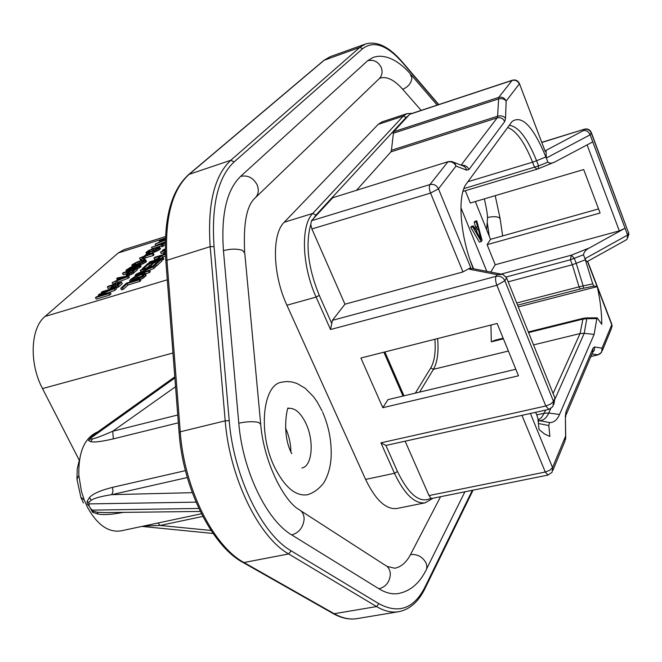 <?xml version="1.0" encoding="UTF-8"?>
<svg xmlns="http://www.w3.org/2000/svg" width="662" height="662" viewBox="0 0 662 662"><rect width="100%" height="100%" fill="white"/><g stroke="black" fill="none" stroke-linecap="round" stroke-linejoin="round"><path stroke-width="0.99" d="M509.235 125.341C518.272 126.268 527.391 138.068 536.584 160.75L545.885 156.927L546.316 158.053L590.165 134.783L592.763 141.9L554.698 162.049C551.934 163.481 549.659 163.506 547.879 162.116L546.316 158.053L546.009 150.39L545.256 151.557L519.347 83.404C517.866 80.532 515.549 79.473 512.405 80.218L512.09 80.45C515.367 79.721 517.767 80.896 519.306 83.966L506.157 101.029C504.56 97.877 502.086 96.66 498.718 97.388L497.609 116.214L391.441 150.266L393.584 131.738L409.852 114.137M519.455 83.677L545.256 151.557M393.029 133.343L498.296 99.002C501.697 98.175 504.312 98.853 506.157 101.029L505.536 118.241L504.709 121.568L468.953 169.522L466.677 170.167L456.027 166.088L438.484 188.844L470.723 267.622L462.986 271.933L344.952 304.206L332.415 320.342L496.07 276.311C500.05 275.657 502.979 277.13 504.866 280.746L496.881 285.248L330.528 329.51L332.415 320.342M470.723 267.622L469.656 269.285L472.13 268.499L500.546 273.977M591.356 132.648L628.561 232.9L591.257 132.913L590.165 134.783C588.584 131.664 586.375 130.257 583.52 130.538L584.174 129.454C587.434 128.792 589.792 129.942 591.257 132.913L591.232 132.326C589.817 129.553 587.566 128.494 584.496 129.173L542.013 142.429M592.763 141.9L627.601 235.043L584.985 258.685L592.747 283.907L593.963 286.083L583.487 288.251L583.131 285.901L579.068 286.853L572.307 264.75L585.398 259.761M587.748 261.283L626.062 239.992L627.179 239.09L627.601 235.043L628.561 232.9L627.874 237.509M548.79 409.406L552.911 406.559L553.498 401.395L550.66 404.06L545.802 405.988L548.79 409.406L385.896 445.443L397.465 471.509C408.876 494.953 420.047 503.848 430.979 498.221L429.009 495.565L405.177 441.314M356.677 190.102L390.878 151.912L391.441 150.266M332.746 197.739L448.257 161.619L332.746 197.739L311.463 220.744L310.768 224.435C305.29 244.336 308.128 267.978 319.274 295.368L331.621 323.18M344.952 304.206L311.91 228.969L310.768 224.435M397.465 471.509L394.469 473.289L380.931 442.837L385.896 445.443M430.979 498.213L431.823 498.469M365.598 479.42C375.577 500.091 386.004 509.781 396.877 508.49L425.211 502.814C414.644 504.039 404.391 494.191 394.469 473.289L365.598 479.42L286.911 305.223C272.612 274.556 271.635 234.083 284.246 222.217L378.143 124.406L381.966 121.916L406.989 113.632L403.29 116.09L378.143 124.406M421.181 110.397L402.695 89.296C394.329 79.87 386.798 76.147 380.104 78.124L379.541 78.397M489.243 236.16L487.431 223.442M387.03 566.399L394.759 568.228C401.164 566.945 406.418 562.402 410.506 554.574L440.561 496.707M322.659 412.178C329.08 427.114 331.894 442.415 331.083 458.087C330.446 466.627 328.418 474.158 325.017 480.67C323.553 484.121 315.989 492.594 307.135 494.804C295.533 496.343 284.677 487.141 274.581 467.198C257.923 433.519 262.491 385.16 281.4 382.231L286.522 381.519L291.719 381.924L296.816 383.381L305.083 388.164L313.573 396.77L317.288 402.074L322.137 411.044M402.695 89.296C408.288 86.879 411.359 83.056 411.905 77.81L409.861 73.316C395.214 56.907 381.287 54.011 372.698 57.668L367.609 60.772L240.596 176.39C226.661 189.936 220.942 214.687 223.442 250.633L238.792 423.192C242.557 470.533 266.654 520.365 291.743 534.929L378.978 588.816C385.838 592.986 392.343 594.55 398.474 593.508C409.869 591.24 418.806 583.934 425.277 571.604C427.106 569.047 427.321 566.109 425.931 562.783C422.505 556.717 417.366 553.986 410.506 554.574M360.914 358.026L497.137 323.461L518.503 375.784L382.81 407.693L360.914 358.026M465.328 190.697L470.301 203.019L583.677 169.546L600.086 213.015L487.116 244.667L490.525 239.338L598.547 208.927M382.81 407.693L387.973 399.625L515.839 369.255M475.308 201.546L490.525 239.338M487.116 244.667L495.226 264.75L619.318 230.889L625.011 228.258L589.652 247.811C586.052 249.541 583.992 251.866 583.487 254.779L584.985 258.685C586.093 261.068 587.012 261.937 587.757 261.3L587.864 261.217M490.749 272.082L495.226 264.75M475.597 227.24L477.525 226.685L475.506 229.689L473.322 225.891L471.385 226.454L470.773 227.356L479.354 242.102L481.282 241.556L482.077 240.331L476.764 220.818L474.836 221.381L474.232 222.267L475.597 227.24L474.786 228.44M476.541 230.5L477.12 232.594M79.382 460.462L42.5 388.577C28.963 363.148 30.493 328.079 45.033 316.461L118.225 252.958L124.009 249.673L165.426 236.599M165.277 250.054L160.485 252.065L161.172 253.505L163.713 252.718M165.409 253.951L154.85 257.22L153.973 258.023L154.66 259.471L157.448 258.61M161.569 260.389L163.911 259.123L163.216 257.659L157.804 259.33L161.884 255.573L165.434 254.473M161.23 258.271L162.571 257.03L165.517 256.12M146.393 268.093L150.398 265.081M152.665 266.174L155.835 263.418M155.065 266.397L156.563 265.934L161.867 261.018L161.172 259.545L147.791 263.666L142.413 268.582L144.126 268.06L148.602 263.956L153.154 262.557L149.289 266.107L151.002 265.578L154.858 262.036L158.574 260.894L154.13 264.99L155.86 264.461L161.172 259.545M145.64 273.737L149.372 272.603L150.282 271.759L149.571 270.27L138.052 273.787L153.327 266.803L154.668 265.561L141.213 269.682L140.303 270.51L152.045 266.91L136.504 273.977L135.131 275.235L148.66 271.106L149.571 270.27M149.587 270.311L154.031 268.284L155.371 267.043L154.668 265.561M140.377 279.621L143.455 277.908L146.203 275.359L144.97 273.265L135.453 276.17L130.199 279.745L129.669 280.754L131.043 280.911L138.284 278.71L142.735 276.41L145.516 273.48M120.79 288.342L121.518 289.848L123.264 289.319L127.981 284.991L139.889 281.391L140.816 280.531L140.096 279.025L126.459 283.162L120.79 288.342L122.528 287.813L127.253 283.493L139.169 279.885L140.096 279.025M165.335 238.676L159.89 239.834L159.178 240.472L161.958 239.876L159.592 242.002L155.14 244.096L155.81 245.503L165.053 241.895M165.252 241.713L163.746 243.078L151.54 247.331L163.034 243.724L161.114 245.461L161.785 246.876L165.219 244.584M151.54 247.331L152.21 248.738L161.321 245.883M145.988 252.47L147.51 252.718L153.443 250.939L158.367 248.606L159.815 247.29L156.306 247.538L148.884 250.352L145.988 252.47L146.691 253.935M151.507 253.248L159.046 250.029L160.494 248.713L159.815 247.29M139.55 258.089L143.414 256.889L142.173 258.006L143.828 257.493L145.069 256.376L153.286 253.38L148.76 253.05L147.105 253.563L144.15 256.219L139.55 258.089L140.236 259.512L141.461 259.132M143.828 259.132L145.748 257.808L153.236 255.482L153.973 254.812L153.286 253.38M143.927 259.777L143.389 258.213L140.261 260.216L143.389 258.213M140.485 264.974L146.054 262.011L146.525 261.416L145.16 259.587L137.348 261.854L132.276 264.61L131.796 265.205L132.45 265.603L137.795 264.254L142.868 262.16L145.839 259.976M136.844 269.285L141.13 266.331L139.756 264.477L130.671 267.208L126.293 269.988L125.929 270.477L126.574 270.89L132.094 268.731L134.287 268.59L138.656 266.488L140.435 264.874M125.739 274.134L126.765 275.806L131.846 274.258L137.216 270.055L136.513 268.598L123.322 272.645L122.544 273.348L128.428 271.536L125.739 274.134L128.643 273.861L132.508 272.057L136.513 268.598M122.544 273.348L123.248 274.796L125.83 274.01M117.621 282.293L128.304 278.164L129.347 277.212L128.643 275.74L117.464 277.908L116.677 278.619L119.524 278.057L116.893 280.423L112.176 282.649L127.592 276.691L128.643 275.74M112.176 282.649L112.896 284.122L114.352 283.559M117.96 283.27L117.34 281.706L114.063 283.816L117.34 281.706M115.883 288.392L119.061 286.572L122.255 283.667L121.535 282.186L108.171 286.249L107.368 286.969L113.326 285.157L110.521 287.854L113.442 287.622L117.381 285.777L121.535 282.186M107.368 286.969L108.088 288.442L110.67 287.664M95.502 297.619L96.23 299.116L109.735 295.053L110.968 293.936L110.231 292.438L100.235 294.218L114.303 288.74L115.519 287.639L102.089 291.702L101.269 292.438L111.837 289.244L99.358 294.16L98.257 295.144L106.938 293.671L96.329 296.874L95.502 297.619L109.007 293.547L110.231 292.438M108.659 292.72L115.031 290.237L116.247 289.137L115.519 287.639M133.161 278.09L133.881 279.571L136.993 277.783L142.032 276.153L138.921 277.949L132.268 279.968L131.705 279.952L131.928 279.215L135.106 276.84L141.908 274.482L143.596 274.531L142.049 276.145M151.201 251.345L155.264 249.847M136.819 264.179L141.494 262.45M130.58 272.694L131.283 272.339M115.428 286.414L116.28 285.959M165.252 248.862L162.496 250.236L165.26 249.375M165.31 251.221L163.365 253.174L165.376 253.256M160.485 252.065L165.285 250.575M153.973 258.023L160.179 256.095L156.1 259.852L149.86 261.771L148.975 262.582L162.339 258.47L163.216 257.659M155.14 244.096L165.293 240.141M165.301 239.801L160.8 241.556L162.926 239.636L165.318 239.123M161.114 245.461L162.496 245.031L165.235 242.54M155.429 248.167L158.317 247.836L156.191 249.433L150.348 251.61L147.477 251.932L149.612 250.344L155.429 248.167L156.058 249.491M147.899 253.819L151.068 254.067L145.814 255.706L147.899 253.819L148.412 254.895M141.411 260.82L144.316 260.514L142.123 262.169L136.19 264.378L133.31 264.668L135.511 263.021L141.411 260.82L142.065 262.193M128.32 268.987L133.252 266.86L132.557 267.986L129.189 269.856L127.625 270.113L128.32 268.987L128.8 269.972M138.168 266.256L134.924 268.011L133.451 268.011L137.423 265.421L138.904 265.421L138.168 266.256M127.658 273.24L130.116 271.023L134.336 269.724L131.225 272.38L127.816 273.555M126.98 276.559L118.15 279.96L120.517 277.833L126.98 276.559M112.482 286.936L115.031 284.643L119.309 283.344L116.082 286.092L112.656 287.283M162.778 250.832L162.496 250.236M165.326 253.976L165.037 253.364M164.656 254.183L164.333 253.488M164.068 254.365L163.638 253.447M163.944 254.407L163.365 253.174M162.571 257.03L161.884 255.573M163.034 259.934L162.339 258.47M149.273 263.211L148.975 262.582M144.432 268.698L144.126 268.06M149.298 265.421L148.602 263.956M142.719 269.219L142.413 268.582M156.563 265.934L155.86 264.461M154.436 265.627L154.13 264.99M155.562 263.501L154.858 262.036M151.457 266.538L151.002 265.578M149.744 267.067L149.289 266.107M140.989 271.941L140.303 270.51M154.031 268.284L153.327 266.803M149.372 272.603L148.66 271.106M135.553 276.12L135.131 275.235M145.731 275.98L145.011 274.482M146.203 275.359L145.483 273.861M144.506 277.113L143.786 275.615M143.455 277.908L142.735 276.41M142.256 278.652L141.536 277.155M140.476 279.579L139.756 278.073M138.648 279.463L138.284 278.71M137.001 279.968L136.678 279.298M132.657 281.284L132.334 280.614M131.407 281.664L131.043 280.911M130.637 281.896L130.199 280.978M130.265 282.004L129.669 280.754M143.265 275.02L142.909 274.275M142.504 275.723L141.908 274.482M138.3 277.287L137.58 275.797M136.993 277.783L136.273 276.294M135.818 278.321L135.106 276.84M134.783 278.925L134.072 277.436M132.284 279.968L131.928 279.215M139.889 281.391L139.169 279.885M127.981 284.991L127.253 283.493M123.264 289.319L122.528 287.813M159.807 241.804L159.178 240.472M163.357 240.563L162.926 239.636M163.166 246.446L162.496 245.031M160.047 249.284L159.368 247.861M159.046 250.029L158.367 248.606M157.614 250.84L156.935 249.417M156.414 251.428L155.744 250.004M155.073 251.99L154.395 250.567M154.122 252.363L153.443 250.939M152.624 252.901L151.946 251.477M149.885 253.124L149.463 252.247M148.478 253.132L148.214 252.57M147.808 253.339L147.51 252.718M147.03 253.629L146.658 252.834M146.741 253.894L146.203 252.768M157.407 248.713L156.96 247.762M154.18 250.186L153.51 248.763M152.417 250.807L151.739 249.392M150.233 251.643L149.612 250.344M149.215 251.916L148.702 250.84M148.098 252.065L147.816 251.469M153.236 255.482L152.558 254.043M145.748 257.808L145.069 256.376M144.515 258.925L143.828 257.493M142.413 258.519L142.173 258.006M140.51 260.729L140.261 260.216M141.891 260.298L141.651 259.785M146.054 262.011L145.367 260.563M145.028 262.781L144.333 261.333M143.563 263.608L142.868 262.16M142.347 264.212L141.651 262.764M140.973 264.783L140.278 263.335M139.69 264.486L139.318 263.708M138.077 264.841L137.795 264.254M135.685 265.867L135.28 265.032M134.403 266.157L134.014 265.346M133.65 266.198L133.31 265.487M132.822 266.389L132.45 265.603M132.466 266.496L131.995 265.52M132.425 266.513L131.796 265.205M143.422 261.391L142.959 260.414M140.154 262.864L139.467 261.424M138.366 263.493L137.671 262.053M136.165 264.386L135.511 263.021M135.114 264.651L134.576 263.534M133.964 264.808L133.666 264.188M140.774 266.819L140.079 265.363M140.27 267.274L139.574 265.818M139.351 267.945L138.656 266.488M137.878 268.78L137.175 267.324M136.306 268.664L135.95 267.928M134.576 269.194L134.287 268.59M133.732 269.451L133.443 268.846M132.93 269.699L132.582 268.962M132.565 269.806L132.119 268.88M132.011 269.98L131.564 269.045M130.53 270.435L130.207 269.773M128.809 270.965L128.552 270.435M127.965 271.221L127.708 270.692M126.889 271.552L126.574 270.89M126.533 271.66L126.119 270.799M126.5 271.677L125.929 270.477M129.686 269.624L129.115 268.441M128.13 270.113L127.807 269.442M132.905 267.671L132.516 266.86M132.21 268.226L131.68 267.117M130.803 269.103L130.182 267.804M138.772 265.644L138.565 265.222M138.375 266.066L137.977 265.255M137.903 266.438L137.423 265.421M136.877 267.067L136.322 265.909M135.52 267.754L134.982 266.629M134.634 268.102L134.187 267.175M133.956 268.209L133.683 267.638M129.355 275.334L128.643 273.861M130.331 274.953L129.62 273.489M128.221 275.673L127.518 274.209M127.501 275.814L126.798 274.349M126.765 275.806L126.061 274.349M134.138 272.852L133.434 271.387M133.211 273.53L132.508 272.057M131.846 274.258L131.142 272.785M130.819 272.479L130.116 271.023M128.304 278.164L127.592 276.691M117.348 280.009L116.677 278.619M121.022 278.859L120.517 277.833M114.327 284.37L114.063 283.816M115.751 283.94L115.478 283.386M113.715 288.185L113.442 287.622M114.749 287.871L114.435 287.234M112.573 288.533L112.3 287.97M111.886 288.74L111.572 288.102M111.249 288.93L110.835 288.086M111.075 288.988L110.521 287.854M119.061 286.572L118.341 285.082M118.109 287.267L117.381 285.777M116.711 288.011L115.982 286.522M115.751 286.125L115.031 284.643M98.746 296.146L98.257 295.144M101.667 293.249L101.269 292.438M115.031 290.237L114.303 288.74M109.735 295.053L109.007 293.547M311.91 228.969L430.565 193.089L438.484 188.844C436.597 185.252 433.751 183.821 429.936 184.574C428.943 186.386 429.15 189.224 430.565 193.089L462.986 271.933M380.931 442.837L545.802 405.988L496.881 285.248C495.474 281.35 495.209 278.371 496.07 276.311L497.088 274.622L502.979 274.449L506.562 277.841L554.963 398.11L553.837 404.457M545.885 156.927C533.241 126.55 521.987 114.733 512.107 121.469L466.52 183.606C457.045 195.166 460.024 236.235 473.256 268.706M588.046 261.118L587.649 261.937L597.107 286.58L593.963 286.083M597.107 286.58L597.48 287.548C600.351 300.987 601.775 313.242 601.766 324.314L597.223 317.868L596.843 318.645L586.904 318.654L582.75 319.15L528.574 332.597M535.31 412.401L536.336 413.667L537.892 418.285L538.984 429.332L539.803 430.143L544.594 434.032L549.907 436.465L548.798 425.55L538.413 423.498M538.074 420.097L541.475 417.606L544.205 413.229L548.74 413.055L559.539 414.462C557.131 419.989 553.804 422.687 549.568 422.555L548.798 425.55M559.539 414.462L594.104 334.426L596.843 318.645M587.79 261.647L611.671 323.867L611.332 328.815L602.312 350.653M597.256 286.613L518.247 306.945M503.418 338.836L491.287 341.849L494.779 340.285L503.153 338.199M592.747 283.907L583.131 285.901L576.271 263.426L574.343 258.453L571.289 255.201L589.652 247.811M549.568 422.555L538.107 420.403M508.151 281.83L572.307 264.75L570.387 259.785L571.289 255.201L501.341 274.035M547.879 162.116L538.578 165.93L536.584 160.75L532.571 162.182L534.573 167.354L537.271 169.133L462.97 191.401M463.897 188.596L538.578 165.93L538.289 168.769L537.271 169.133M587.095 144.912L619.318 230.889M530.411 413.485L552.547 467.579L549.857 470.227L545.273 472.031L548.004 475.076L552.133 472.163L552.547 467.579L565.307 436.812L564.876 441.297L552.886 470.326M123.215 512.38C111.977 514.548 103.545 515.102 97.918 514.026L92.647 512.289L89.296 506.339L87.384 504.179L87.07 501.482L89.436 497.559C92.771 493.794 100.475 490.385 112.557 487.34L112.97 491.477L111.746 494.663L192.261 492.669M178.343 422.811L113.318 438.881C101.6 441.595 94.045 442.514 90.653 441.645L88.435 440.445L91.588 436.606L94.426 434.28M201.405 513.778L120.914 530.874C108.452 532.703 97.355 524.933 87.624 507.564L84.206 499.934L81.459 491.403L78.852 475.415C78.298 451.989 84.612 437.483 97.786 431.872M83.437 503.029L80.905 497.369L76.933 479.18L77.255 468.597L79.564 459.304M196.01 502.144L88.749 503.906L88.807 502.433L91.191 500.249C94.327 498.163 101.178 496.301 111.746 494.663L187.296 477.542M89.296 506.339L88.749 503.906M105.49 512.587L97.38 512.272L93.359 511.254L90.073 507.853M91.96 510.129L198.823 508.457M91.588 436.606L94.145 434.487M113.318 438.881L112.747 431.235C102.486 435.728 95.733 438.277 92.49 438.873L90.189 439.055L90.793 437.441M90.181 438.467L174.876 377.961M174.793 376.885L94.012 434.57M211.046 530.461L160.08 525.454L158.028 522.988M143.613 526.058L160.08 525.454L202.771 516.426M177.739 414.991L112.747 431.235L175.554 386.716M470.773 227.356L472.709 226.801L481.282 241.556M473.322 225.891L472.709 226.801M474.232 222.267L476.16 221.712L477.525 226.685M476.764 220.818L476.16 221.712M481.092 239.487L476.201 231.005L478.014 228.299L481.092 239.487M285.471 427.917L285.612 428.215C288.98 435.662 290.734 443.474 290.891 451.641M546.009 150.39L583.52 130.538M497.088 274.622L469.656 269.285M408.487 115.577L406.071 117.464L315.973 215.084L313.184 218.965M438.501 104.662L402.703 62.849C387.138 44.999 373.773 40.283 362.627 48.69L234.108 161.942C217.98 177.085 211.302 205.311 214.058 246.612L229.226 420.676C233.512 476.036 261.912 534.358 291.148 550.825L378.854 603.694C398.656 614.245 414.048 608.659 425.045 586.946L472.337 490.31M260.638 423.44L244.791 253.347L242.623 250.451C237.302 248.655 230.914 248.713 223.442 250.633M291.743 534.929C299.001 532.695 303.122 527.515 304.123 519.405C304.123 514.44 302.236 511.064 298.463 509.285C283.088 499.785 263.575 460.843 260.72 424.359L258.569 422.381C253.141 421.297 246.545 421.562 238.792 423.192M300.97 510.899L384.663 564.893C388.313 566.647 390.208 569.85 390.34 574.508C389.62 582.097 385.83 586.863 378.978 588.816M487.447 217.525C492.751 216.358 496.732 216.416 499.388 217.699L500.207 219.147L502.64 235.929M255.937 197.185L378.49 79.357C382.007 76.254 382.926 72.29 381.246 67.474C378.159 61.583 373.616 59.348 367.609 60.772M244.667 252.04C243.268 224.269 246.504 206.486 254.373 198.691C258.403 195.149 259.314 190.507 257.104 184.756C253.165 177.689 247.662 174.9 240.596 176.39M319.274 295.368L316.113 297.089L286.911 305.223M315.973 215.084L312.745 213.445C300.548 225.262 301.88 266.05 316.113 297.089L330.528 329.51M383.894 352.192L402.993 396.058M486.769 271.312L460.909 207.653M393.584 131.738L498.718 97.388L512.09 80.45L409.521 114.377M448.257 161.619L451.641 161.495L453.387 162.165L455.092 163.804L456.027 166.088C454.215 162.604 451.459 161.23 447.76 161.983L429.936 184.574L311.463 220.744M42.5 388.577L172.947 352.995M45.033 316.461L167.296 279.803M118.225 252.958L165.359 238.105M429.009 495.565L545.273 472.031L521.97 415.364M406.071 117.464L403.29 116.09L312.745 213.445L284.246 222.217M554.963 398.11L553.498 401.395L504.866 280.746L506.562 277.841M565.654 439.22L565.381 415.852L566.06 411.524L593.053 348.121L594.625 346.954L602.048 348.171L611.762 324.744L597.48 287.548M553.093 393.485L580.061 333.557L583.065 318.348L528.317 331.952M533.531 344.91L580.061 333.557L584.223 333.309L586.929 317.884L583.065 318.348M583.487 288.251L580.243 289.004L579.068 286.853L516.658 302.997M580.243 289.004L517.535 305.174M437.64 338.555C438.79 352.126 437.392 362.379 433.444 369.322L419.584 392.119M491.287 341.849L490.964 325.025M508.399 351.034L433.444 369.322L430.755 367.931L415.331 393.129M434.893 339.25C435.861 351.894 434.479 361.46 430.755 367.931M537.006 414.826L544.205 413.229L545.612 410.109M538.223 421.603L539.596 420.593C543.452 420.552 546.498 418.045 548.74 413.055L550.701 408.661M555.153 398.648L584.223 333.309L594.104 334.426M506.132 276.997L570.387 259.785L583.487 254.779M507.613 127.551C516.137 130.464 524.453 142.007 532.571 162.182L467.893 181.744M473.62 268.78L470.227 260.48M601.617 352.333L602.048 348.171C602.412 351.539 601.038 353.756 597.935 354.832L601.617 352.333M592.432 352.788L594.368 350.206L594.625 346.954M591.944 353.93L597.935 354.832L590.852 356.504M565.381 415.852L565.737 437.623M565.787 416.572L566.06 411.524M593.053 348.121L592.598 352.391L566.358 414.255M505.536 118.241C503.683 116.073 501.035 115.395 497.609 116.214L497.187 117.869L390.878 151.912M504.709 121.568C503.095 118.382 500.588 117.149 497.187 117.869L461.083 165.152M468.953 169.522C467.397 166.377 464.914 164.979 461.505 165.318M453.42 162.19L464.062 166.303L465.75 167.916L466.677 170.167M214.058 246.612L210.168 246.645L225.204 420.833C229.548 477.509 258.685 537.205 288.657 553.945L376.57 606.566C384.332 611.15 391.689 612.863 398.623 611.713L356.967 618.622C349.768 619.806 342.18 618.176 334.202 613.715L244.005 562.526C213.288 546.266 184.011 487.679 180.254 431.789L166.94 259.918C164.598 218.27 172.062 189.696 189.315 174.189L324.363 60.101L330.197 56.692L323.941 60.325L359.896 47.35L230.806 160.27C214.273 175.678 207.388 204.467 210.168 246.645L165.814 260.638C163.448 219.048 171.119 190.317 188.827 174.437L230.806 160.27L234.108 161.942M332.812 613.384L334.202 613.715L376.57 606.566L378.854 603.694M242.557 562.195L244.005 562.526L288.657 553.945L291.148 550.825M179.088 432.518L180.254 431.789L225.204 420.833L229.226 420.676M165.831 260.886L179.079 432.336C182.82 487.911 211.84 546.034 243.004 562.452L333.243 613.633C341.493 618.2 349.395 619.864 356.967 618.622M188.571 174.652L323.718 60.515M402.703 62.849L402.306 61.963C389.14 46.679 376.868 40.696 365.474 44.015L359.896 47.35L362.627 48.69M425.045 586.946L424.93 588.667C418.392 601.907 409.621 609.594 398.623 611.713M185.426 470.641L112.557 487.34M97.38 512.272L97.918 514.026M93.359 511.254L92.647 512.289M88.807 502.433L87.07 501.482M91.191 500.249L89.436 497.559M92.49 438.873L90.653 441.645M90.189 439.055L88.435 440.445M291.768 453.685C280.705 433.287 288.078 403.439 288.276 408.429C294.722 407.552 300.598 412.55 305.918 423.423C314.384 440.917 312.29 466.362 301.905 468.001M628.834 235.084L628.635 232.594M584.496 129.173L541.955 142.272M433.056 498.221L425.211 502.814M426.551 569.039L464.889 491.808M500.1 218.419L495.217 195.662M437.127 105.117L411.185 74.864M409.91 114.121L512.405 80.218M412.244 113.351L406.989 113.632M384.887 351.944L403.977 395.826M554.458 162.149L538.289 168.769M586.929 317.884L597.223 317.868M612.052 326.887L611.853 324.33M598.158 354.824L590.835 356.553M431.922 498.445L548.004 475.076M365.474 44.015L330.197 56.692M425.169 588.17L473.065 490.161M438.765 104.571L402.562 62.269M80.905 497.369L84.206 499.934M76.933 479.18L78.852 475.415M93.441 434.992L174.793 376.86M213.081 533.464L141.916 526.414M200.247 511.453L105.424 512.587M486.62 229.648L487.497 218.882C487.753 215.928 486.711 209.258 484.369 198.865"/></g></svg>
